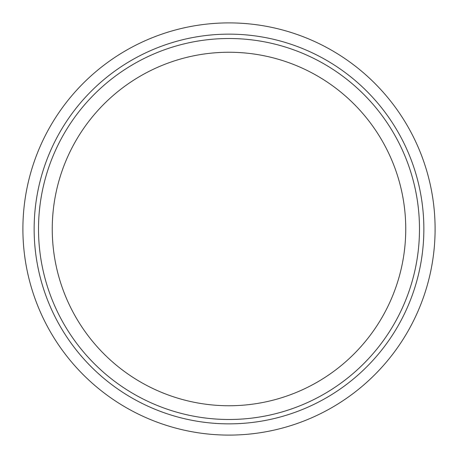 <?xml version="1.0" encoding="UTF-8"?>
<svg xmlns="http://www.w3.org/2000/svg" width="458" height="458" viewBox="0 0 458 458"><rect width="100%" height="100%" fill="white"/><g stroke="black" fill="none" stroke-linecap="round" stroke-linejoin="round"><path stroke-width="0.69" d="M38.512 229A190.488 190.488 0 0 0 229 419.488A190.488 190.488 0 0 0 419.488 229A190.488 190.488 0 0 0 229 38.512A190.488 190.488 0 0 0 38.512 229A190.488 190.488 0 0 0 229 419.488A190.488 190.488 0 0 0 419.488 229M52.252 229A176.748 176.748 0 0 0 229 405.748A176.748 176.748 0 0 0 405.748 229A176.748 176.748 0 0 0 229 52.252A176.748 176.748 0 0 0 52.252 229M150.298 38.518A206.1 206.1 0 0 0 38.518 307.702A206.1 206.1 0 0 0 307.702 419.482A206.1 206.1 0 0 0 419.482 150.298A206.1 206.1 0 0 0 150.298 38.518M303.408 409.091A194.856 194.856 0 0 0 409.091 154.592A194.856 194.856 0 0 0 154.592 48.909A194.856 194.856 0 0 0 48.909 303.408A194.856 194.856 0 0 0 303.408 409.091"/></g></svg>
